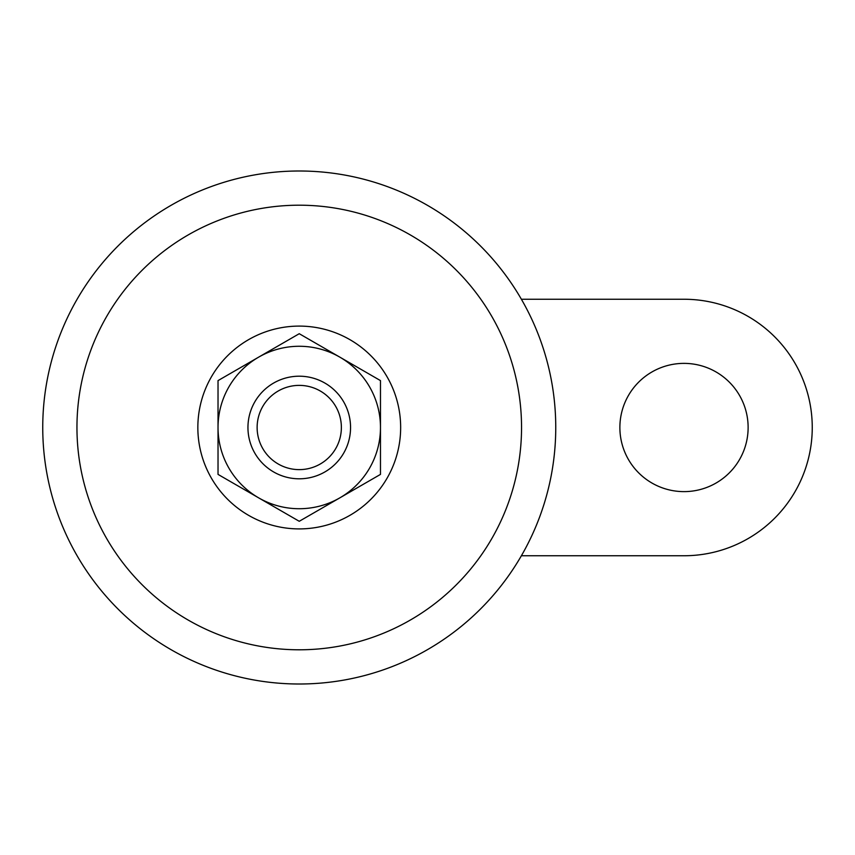 <?xml version="1.0" encoding="UTF-8"?>
<svg xmlns="http://www.w3.org/2000/svg" width="855" height="855" viewBox="0 0 855 855"><rect width="100%" height="100%" fill="white"/><g stroke="black" fill="none" stroke-linecap="round" stroke-linejoin="round"><path stroke-width="1.28" d="M521.39 555.75L684 555.75A128.25 128.25 0 0 0 812.25 427.5A128.25 128.25 0 0 0 684 299.25L521.39 299.25M299.25 376.2A51.3 51.3 0 0 1 343.678 453.15A51.3 51.3 0 0 1 254.822 453.15A51.3 51.3 0 0 1 299.25 376.2M299.25 385.381A42.119 42.119 0 0 1 335.726 448.565A42.119 42.119 0 0 1 262.774 448.565A42.119 42.119 0 0 1 299.25 385.381M258.638 357.155L218.025 380.603L218.025 474.397L299.25 521.293L339.863 497.845A81.225 81.225 0 0 1 218.025 427.5A81.225 81.225 0 0 1 339.863 357.155A81.225 81.225 0 0 1 380.475 427.5L380.475 474.397L339.863 497.845A81.225 81.225 0 0 0 380.475 427.5L380.475 380.603L299.25 333.707L258.638 357.155M748.125 427.5A64.125 64.125 0 0 0 651.938 371.968A64.125 64.125 0 0 0 651.938 483.032A64.125 64.125 0 0 0 748.125 427.5M299.25 205.2A222.3 222.3 0 0 1 491.764 538.65A222.3 222.3 0 0 1 106.736 538.65A222.3 222.3 0 0 1 299.25 205.2M299.25 171A256.5 256.5 0 0 1 521.39 555.75A256.5 256.5 0 0 1 77.11 555.75A256.5 256.5 0 0 1 299.25 171A256.5 256.5 0 0 1 521.39 555.75A256.5 256.5 0 0 1 77.11 555.75A256.5 256.5 0 0 1 299.25 171M299.25 326.097A101.403 101.403 0 0 1 387.069 478.202A101.403 101.403 0 0 1 211.431 478.202A101.403 101.403 0 0 1 299.25 326.097"/></g></svg>
